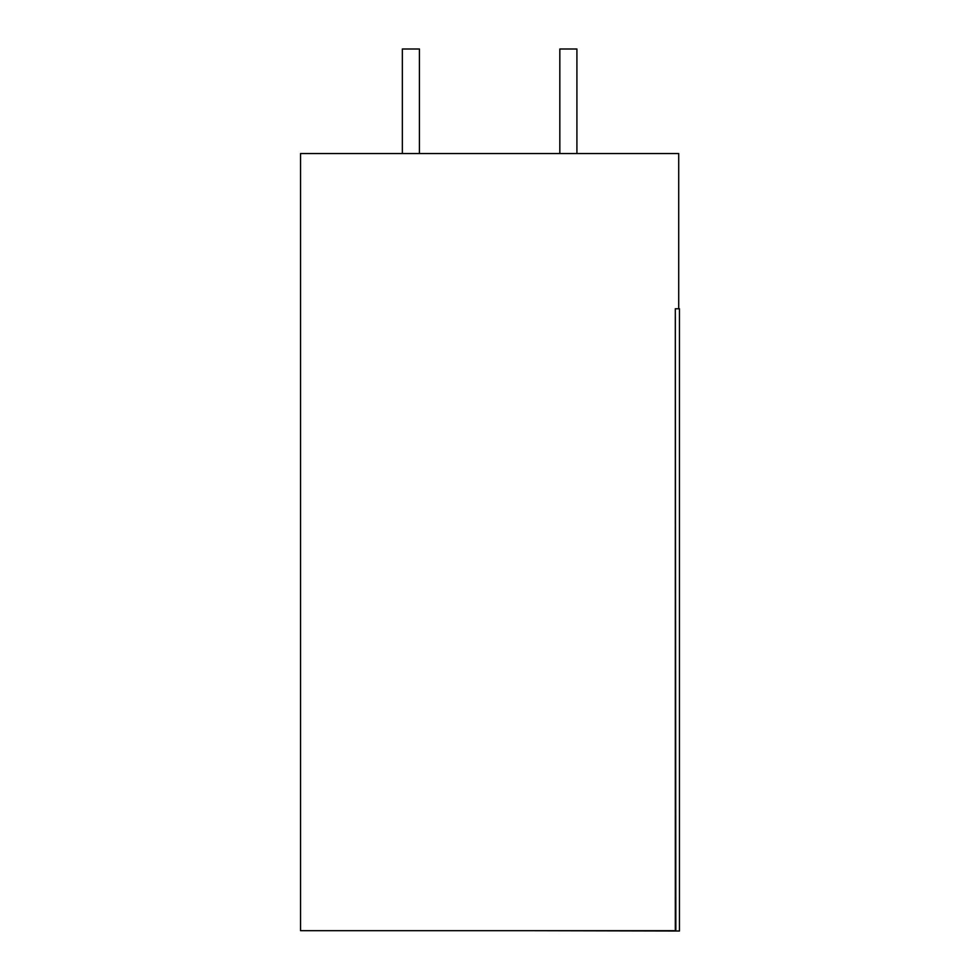 <?xml version="1.0" encoding="UTF-8"?>
<svg xmlns="http://www.w3.org/2000/svg" width="980" height="980" viewBox="0 0 980 980"><rect width="100%" height="100%" fill="white"/><g stroke="black" fill="none" stroke-linecap="round" stroke-linejoin="round"><path stroke-width="1.47" d="M576.914 153.542L576.914 49L559.837 49L559.837 153.542M419.416 153.542L419.416 49L402.351 49L402.351 153.542M675.833 930.682L300.542 930.682L300.542 153.542L678.711 153.542L678.711 308.761M675.306 930.473L675.306 308.761L675.833 931L527.657 930.682M675.833 308.761L679.458 308.761L679.458 931L675.833 931"/></g></svg>
